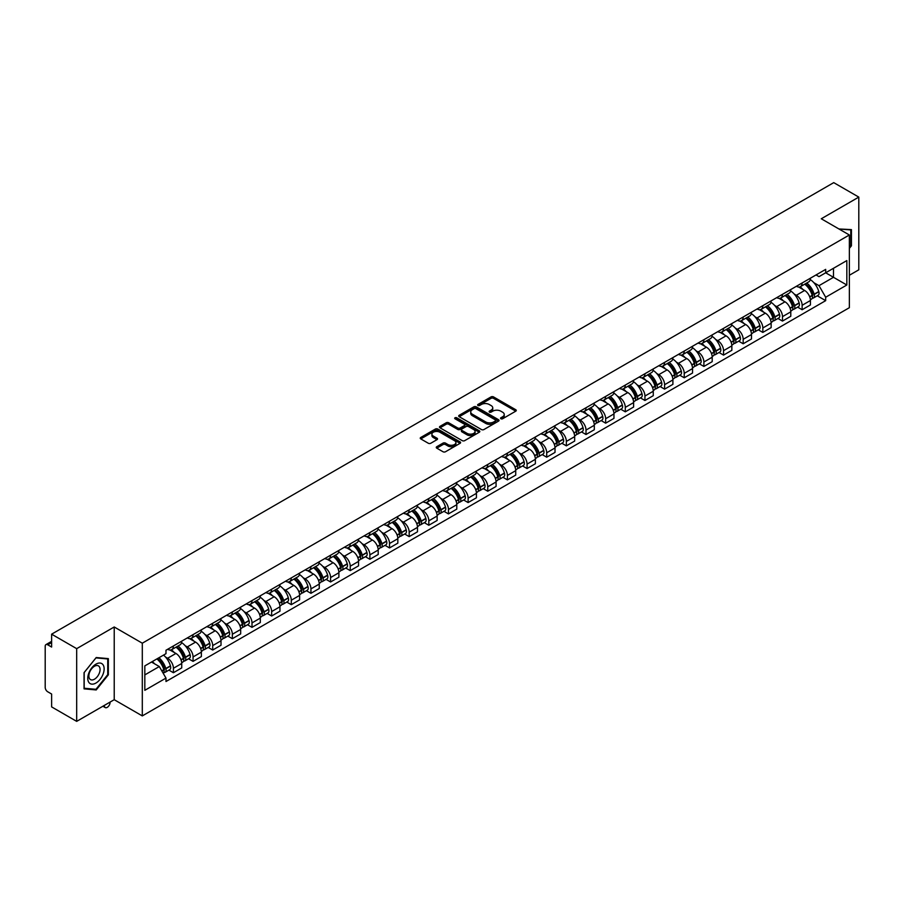 <?xml version="1.0" encoding="UTF-8"?>
<svg xmlns="http://www.w3.org/2000/svg" width="904" height="904" viewBox="0 0 904 904"><rect width="100%" height="100%" fill="white"/><g stroke="black" fill="none" stroke-linecap="round" stroke-linejoin="round"><path stroke-width="1.36" d="M500.906 418.755A1.22 0.712 0 0 0 502.635 418.755L515.766 411.173A1.751 1.006 0 0 0 516.274 410.461A1.751 1.006 0 0 0 515.766 409.738L493.516 396.901A1.751 1.006 0 0 0 491.041 396.901L477.911 404.483A1.22 0.712 0 0 0 479.64 405.478L481.335 404.495A5.593 3.232 0 0 1 489.245 404.495L491.109 405.568A5.593 3.232 0 0 1 492.748 407.851A5.593 3.232 0 0 1 491.109 410.133L489.403 411.117A1.22 0.712 0 0 0 491.132 412.111L492.838 411.139A5.593 3.232 0 0 1 500.748 411.139L502.601 412.201A5.593 3.232 0 0 1 504.24 414.495A5.593 3.232 0 0 1 502.601 416.778L500.906 417.75A1.22 0.712 0 0 0 500.906 418.755L500.906 417.75M436.768 446.712A1.751 1.006 0 0 0 436.259 447.423A1.751 1.006 0 0 0 436.768 448.147L443.016 451.751A1.751 1.006 0 0 0 445.491 451.751L460.079 443.322A1.751 1.006 0 0 0 460.588 442.61A1.751 1.006 0 0 0 460.079 441.898L437.818 429.05A1.751 1.006 0 0 0 435.355 429.05L420.767 437.468A1.751 1.006 0 0 0 420.247 438.18A1.751 1.006 0 0 0 420.767 438.903L428.304 443.254A1.751 1.006 0 0 0 430.779 443.254L437.016 439.649A1.751 1.006 0 0 0 437.536 438.937A1.751 1.006 0 0 0 437.016 438.225L433.276 436.067A4.678 2.701 0 0 1 431.909 434.157A4.678 2.701 0 0 1 434.801 431.66A4.678 2.701 0 0 1 439.898 432.248L454.542 440.7A4.678 2.701 0 0 1 455.91 442.61A4.678 2.701 0 0 1 453.028 445.107A4.678 2.701 0 0 1 447.932 444.519L445.491 443.107A1.751 1.006 0 0 0 443.016 443.107L436.768 446.712L436.768 448.147M142.301 643.196L114.22 626.981L76.682 648.654L51.618 634.179L833.737 182.631L858.8 197.106L821.273 218.768L849.353 234.983L142.301 643.196L142.301 715.911L849.353 307.699L849.353 234.983M481.459 429.547A1.751 1.006 0 0 0 483.934 429.547L498.522 421.128A1.751 1.006 0 0 0 499.031 420.416A1.751 1.006 0 0 0 498.522 419.705L476.272 406.856A1.751 1.006 0 0 0 473.798 406.856L459.209 415.275A1.751 1.006 0 0 0 458.701 415.987A1.751 1.006 0 0 0 459.209 416.699L481.459 429.547M455.435 419.015A1.22 0.712 0 0 1 456.678 419.196L479.278 432.236L464.712 440.643A1.751 1.006 0 0 1 462.238 440.643L439.988 427.795L439.988 426.372A1.751 1.006 0 0 0 439.48 427.083A1.751 1.006 0 0 0 439.988 427.795M439.988 426.372L446.226 422.767A1.751 1.006 0 0 1 448.7 422.767L457.729 427.976A1.751 1.006 0 0 0 460.204 427.976L464.34 425.592A1.751 1.006 0 0 0 464.848 424.88A1.751 1.006 0 0 0 464.34 424.157L454.949 418.733A1.22 0.712 0 0 1 456.678 417.738L479.301 430.801A1.751 1.006 0 0 1 479.809 431.513A1.751 1.006 0 0 1 479.301 432.225L479.301 430.801M76.682 648.654L76.682 721.369L51.618 706.894L51.618 694.023L47.72 691.775A3.559 2.057 -120 0 1 45.2 687.413L45.2 646.258A3.559 2.057 -120 0 1 45.934 644.62L51.618 641.343M849.353 275.268L858.8 269.821L858.8 197.106M76.682 721.369L114.22 699.696L142.301 715.911M51.618 634.179L51.618 647.049L47.72 644.801A3.559 2.057 -120 0 0 45.934 644.62M802.119 282.975A8.192 4.735 60 0 1 800.424 286.658L808.741 281.856A8.192 4.735 -120 0 0 810.436 278.183M794.232 294.06L796.334 295.269A8.192 4.735 60 0 1 802.13 305.303L810.436 300.501A8.192 4.735 -120 0 0 804.639 290.466L798.695 287.031M810.436 300.501L810.436 304.942L802.13 309.733L797.622 307.134M800.424 286.658A8.192 4.735 60 0 1 796.39 286.285M802.13 305.303L802.13 309.733M782.48 294.32A8.192 4.735 60 0 1 780.785 298.004L789.09 293.201A8.192 4.735 -120 0 0 790.785 289.517M777.971 318.479L782.48 321.078L790.785 316.276L790.785 311.846A8.192 4.735 -120 0 0 785 301.812L779.045 298.376M780.785 298.004A8.192 4.735 60 0 1 776.751 297.631M774.592 305.405L776.683 306.614A8.192 4.735 60 0 1 782.48 316.649L782.48 321.078M762.829 305.665A8.192 4.735 60 0 1 761.134 309.337L769.451 304.546A8.192 4.735 -120 0 0 771.146 300.862M758.32 329.824L762.829 332.423L771.146 327.621L771.146 323.191A8.192 4.735 -120 0 0 765.349 313.157L759.405 309.722M761.134 309.337A8.192 4.735 60 0 1 757.1 308.976M754.942 316.739L757.032 317.948A8.192 4.735 60 0 1 762.829 327.982L762.829 332.423M743.178 317.01A8.192 4.735 60 0 1 741.483 320.683L749.8 315.892A8.192 4.735 -120 0 0 751.495 312.208M738.681 341.17L743.178 343.769L751.495 338.966L751.495 334.536A8.192 4.735 -120 0 0 745.698 324.502L739.754 321.067M741.483 320.683A8.192 4.735 60 0 1 737.449 320.321M735.291 328.084L737.393 329.293A8.192 4.735 60 0 1 743.178 339.328L743.178 343.769M723.539 328.355A8.192 4.735 60 0 1 721.844 332.028L730.149 327.225A8.192 4.735 -120 0 0 731.844 323.553M719.03 352.503L723.539 355.114L731.844 350.311L731.844 345.87A8.192 4.735 -120 0 0 726.059 335.836L720.104 332.401M721.844 332.028A8.192 4.735 60 0 1 717.81 331.655M715.652 339.429L717.742 340.638A8.192 4.735 60 0 1 723.539 350.673L723.539 355.114M703.888 339.689A8.192 4.735 60 0 1 702.193 343.373L710.499 338.571A8.192 4.735 -120 0 0 712.205 334.898M699.38 363.849L703.888 366.448L712.205 361.656L712.205 357.216A8.192 4.735 -120 0 0 706.408 347.181L700.453 343.746M702.193 343.373A8.192 4.735 60 0 1 698.159 343M696.001 350.775L698.091 351.984A8.192 4.735 60 0 1 703.888 362.018L703.888 366.448M684.238 351.034A8.192 4.735 60 0 1 682.543 354.718L690.859 349.916A8.192 4.735 -120 0 0 692.554 346.243M679.729 375.194L684.238 377.793L692.554 373.002L692.554 368.561A8.192 4.735 -120 0 0 686.757 358.526L680.814 355.091M682.543 354.718A8.192 4.735 60 0 1 678.509 354.345M676.35 362.12L678.452 363.329A8.192 4.735 60 0 1 684.238 373.363L684.238 377.793M664.598 362.38A8.192 4.735 60 0 1 662.892 366.063L671.209 361.261A8.192 4.735 -120 0 0 672.904 357.577M660.089 386.539L664.598 389.138L672.904 384.336L672.904 379.906A8.192 4.735 -120 0 0 667.118 369.872L661.163 366.436M662.892 366.063A8.192 4.735 60 0 1 658.869 365.691M656.699 373.465L658.801 374.674A8.192 4.735 60 0 1 664.598 384.708L664.598 389.138M644.947 373.725A8.192 4.735 60 0 1 643.252 377.397L651.558 372.606A8.192 4.735 -120 0 0 653.253 368.922M640.439 397.884L644.947 400.483L653.264 395.681L653.264 391.251A8.192 4.735 -120 0 0 647.467 381.217L641.512 377.782M643.252 377.397A8.192 4.735 60 0 1 639.218 377.036M637.06 384.799L639.151 386.008A8.192 4.735 60 0 1 644.947 396.042L644.947 400.483M625.297 385.07A8.192 4.735 60 0 1 623.602 388.743L631.919 383.951A8.192 4.735 -120 0 0 633.614 380.268M620.788 409.218L625.297 411.828L633.614 407.026L633.614 402.596A8.192 4.735 -120 0 0 627.817 392.562L621.873 389.127M623.602 388.743A8.192 4.735 60 0 1 619.568 388.381M617.409 396.144L619.511 397.353A8.192 4.735 60 0 1 625.297 407.388L625.297 411.828M605.646 396.415A8.192 4.735 60 0 1 603.951 400.088L612.268 395.285A8.192 4.735 -120 0 0 613.963 391.613M601.149 420.563L605.657 423.174L613.963 418.371L613.963 413.93A8.192 4.735 -120 0 0 608.166 403.896L602.222 400.461M603.951 400.088A8.192 4.735 60 0 1 599.917 399.715M597.759 407.489L599.861 408.698A8.192 4.735 60 0 1 605.657 418.733L605.657 423.174M586.007 407.749A8.192 4.735 60 0 1 584.312 411.433L592.617 406.63A8.192 4.735 -120 0 0 594.312 402.958M581.498 431.909L586.007 434.508L594.312 429.716L594.312 425.275A8.192 4.735 -120 0 0 588.527 415.241L582.571 411.806M584.312 411.433A8.192 4.735 60 0 1 580.278 411.06M578.119 418.834L580.21 420.044A8.192 4.735 60 0 1 586.007 430.078L586.007 434.508M566.356 419.094A8.192 4.735 60 0 1 564.661 422.778L572.978 417.976A8.192 4.735 -120 0 0 574.673 414.303M561.847 443.254L566.356 445.853L574.673 441.062L574.673 436.621A8.192 4.735 -120 0 0 568.876 426.586L562.932 423.151M564.661 422.778A8.192 4.735 60 0 1 560.627 422.405M558.469 430.18L560.559 431.389A8.192 4.735 60 0 1 566.356 441.423L566.356 445.853M546.705 430.44A8.192 4.735 60 0 1 545.01 434.123L553.327 429.321A8.192 4.735 -120 0 0 555.022 425.637M542.208 454.599L546.705 457.198L555.022 452.395L555.022 447.966A8.192 4.735 -120 0 0 549.225 437.931L543.281 434.496M545.01 434.123A8.192 4.735 60 0 1 540.976 433.75M538.818 441.514L540.92 442.734A8.192 4.735 60 0 1 546.705 452.768L546.705 457.198M527.066 441.785A8.192 4.735 60 0 1 525.371 445.457L533.676 440.666A8.192 4.735 -120 0 0 535.371 436.982M522.557 465.944L527.066 468.543L535.371 463.741L535.371 459.311A8.192 4.735 -120 0 0 529.586 449.277L523.631 445.841M525.371 445.457A8.192 4.735 60 0 1 521.337 445.096M519.178 452.859L521.269 454.068A8.192 4.735 60 0 1 527.066 464.102L527.066 468.543M507.415 453.13A8.192 4.735 60 0 1 505.72 456.802L514.026 452.011A8.192 4.735 -120 0 0 515.732 448.327M502.906 477.278L507.415 479.888L515.732 475.086L515.732 470.656A8.192 4.735 -120 0 0 509.935 460.622L503.98 457.187M505.72 456.802A8.192 4.735 60 0 1 501.686 456.43M499.528 464.204L501.618 465.413A8.192 4.735 60 0 1 507.415 475.447L507.415 479.888M487.764 464.475A8.192 4.735 60 0 1 486.069 468.148L494.386 463.345A8.192 4.735 -120 0 0 496.081 459.673M483.256 488.623L487.764 491.234L496.081 486.431L496.081 481.99A8.192 4.735 -120 0 0 490.284 471.956L484.341 468.521M486.069 468.148A8.192 4.735 60 0 1 482.035 467.775M479.877 475.549L481.979 476.758A8.192 4.735 60 0 1 487.764 486.793L487.764 491.234M468.125 475.809A8.192 4.735 60 0 1 466.419 479.493L474.736 474.69A8.192 4.735 -120 0 0 476.431 471.018M463.616 499.968L468.125 502.567L476.431 497.776L476.431 493.335A8.192 4.735 -120 0 0 470.645 483.301L464.69 479.866M466.419 479.493A8.192 4.735 60 0 1 462.396 479.12M460.226 486.894L462.328 488.103A8.192 4.735 60 0 1 468.125 498.138L468.125 502.567M448.474 487.154A8.192 4.735 60 0 1 446.779 490.838L455.085 486.036A8.192 4.735 -120 0 0 456.78 482.363M443.966 511.314L448.474 513.913L456.791 509.121L456.791 504.681A8.192 4.735 -120 0 0 450.994 494.646L445.039 491.211M446.779 490.838A8.192 4.735 60 0 1 442.745 490.465M440.587 498.24L442.677 499.449A8.192 4.735 60 0 1 448.474 509.483L448.474 513.913M428.824 498.499A8.192 4.735 60 0 1 427.129 502.183L435.445 497.381A8.192 4.735 -120 0 0 437.14 493.697M424.315 522.659L428.824 525.258L437.14 520.455L437.14 516.026A8.192 4.735 -120 0 0 431.344 505.991L425.4 502.556M427.129 502.183A8.192 4.735 60 0 1 423.095 501.81M420.936 509.573L423.038 510.794A8.192 4.735 60 0 1 428.824 520.828L428.824 525.258M409.173 509.845A8.192 4.735 60 0 1 407.478 513.517L415.795 508.726A8.192 4.735 -120 0 0 417.49 505.042M404.676 534.004L409.184 536.603L417.49 531.801L417.49 527.371A8.192 4.735 -120 0 0 411.693 517.337L405.749 513.901M407.478 513.517A8.192 4.735 60 0 1 403.444 513.156M401.286 520.919L403.387 522.128A8.192 4.735 60 0 1 409.184 532.162L409.184 536.603M389.534 521.19A8.192 4.735 60 0 1 387.839 524.862L396.144 520.06A8.192 4.735 -120 0 0 397.839 516.387M385.025 545.338L389.534 547.948L397.839 543.146L397.839 538.716A8.192 4.735 -120 0 0 392.053 528.682L386.098 525.247M387.839 524.862A8.192 4.735 60 0 1 383.804 524.489M381.646 532.264L383.737 533.473A8.192 4.735 60 0 1 389.534 543.507L389.534 547.948M369.883 532.535A8.192 4.735 60 0 1 368.188 536.208L376.505 531.405A8.192 4.735 -120 0 0 378.2 527.733M365.374 556.683L369.883 559.293L378.2 554.491L378.2 550.05A8.192 4.735 -120 0 0 372.403 540.016L366.459 536.581M368.188 536.208A8.192 4.735 60 0 1 364.154 535.835M361.995 543.609L364.086 544.818A8.192 4.735 60 0 1 369.883 554.853L369.883 559.293M350.232 543.869A8.192 4.735 60 0 1 348.537 547.553L356.854 542.75A8.192 4.735 -120 0 0 358.549 539.078M345.735 568.028L350.232 570.627L358.549 565.836L358.549 561.395A8.192 4.735 -120 0 0 352.752 551.361L346.808 547.926M348.537 547.553A8.192 4.735 60 0 1 344.503 547.18M342.345 554.954L344.447 556.163A8.192 4.735 60 0 1 350.232 566.198L350.232 570.627M330.593 555.214A8.192 4.735 60 0 1 328.898 558.898L337.203 554.096A8.192 4.735 -120 0 0 338.898 550.423M326.084 579.374L330.593 581.973L338.898 577.181L338.898 572.74A8.192 4.735 -120 0 0 333.113 562.706L327.158 559.271M328.898 558.898A8.192 4.735 60 0 1 324.864 558.525M322.705 566.299L324.796 567.509A8.192 4.735 60 0 1 330.593 577.543L330.593 581.973M310.942 566.559A8.192 4.735 60 0 1 309.247 570.243L317.553 565.441A8.192 4.735 -120 0 0 319.259 561.757M306.433 590.719L310.942 593.318L319.259 588.515L319.259 584.086A8.192 4.735 -120 0 0 313.462 574.051L307.507 570.616M309.247 570.243A8.192 4.735 60 0 1 305.213 569.87M303.055 577.633L305.145 578.854A8.192 4.735 60 0 1 310.942 588.888L310.942 593.318M291.291 577.905A8.192 4.735 60 0 1 289.596 581.577L297.913 576.786A8.192 4.735 -120 0 0 299.608 573.102M286.783 602.064L291.291 604.663L299.608 599.861L299.608 595.431A8.192 4.735 -120 0 0 293.811 585.396L287.867 581.961M289.596 581.577A8.192 4.735 60 0 1 285.562 581.216M283.404 588.979L285.506 590.188A8.192 4.735 60 0 1 291.291 600.222L291.291 604.663M271.652 589.25A8.192 4.735 60 0 1 269.946 592.922L278.262 588.12A8.192 4.735 -120 0 0 279.957 584.447M267.143 613.398L271.652 616.008L279.957 611.206L279.957 606.765A8.192 4.735 -120 0 0 274.172 596.73L268.217 593.295M269.946 592.922A8.192 4.735 60 0 1 265.923 592.549M263.753 600.324L265.855 601.533A8.192 4.735 60 0 1 271.652 611.567L271.652 616.008M252.001 600.595A8.192 4.735 60 0 1 250.306 604.267L258.612 599.465A8.192 4.735 -120 0 0 260.318 595.792M247.493 624.743L252.001 627.353L260.318 622.551L260.318 618.11A8.192 4.735 -120 0 0 254.521 608.076L248.566 604.64M250.306 604.267A8.192 4.735 60 0 1 246.272 603.895M244.114 611.669L246.204 612.878A8.192 4.735 60 0 1 252.001 622.912L252.001 627.353M232.351 611.929A8.192 4.735 60 0 1 230.656 615.613L238.972 610.81A8.192 4.735 -120 0 0 240.667 607.138M227.842 636.088L232.351 638.687L240.667 633.896L240.667 629.455A8.192 4.735 -120 0 0 234.87 619.421L228.927 615.986M230.656 615.613A8.192 4.735 60 0 1 226.621 615.24M224.463 623.014L226.565 624.223A8.192 4.735 60 0 1 232.351 634.258L232.351 638.687M212.7 623.274A8.192 4.735 60 0 1 211.005 626.958L219.322 622.155A8.192 4.735 -120 0 0 221.017 618.472M208.202 647.433L212.711 650.032L221.017 645.241L221.017 640.8A8.192 4.735 -120 0 0 215.22 630.766L209.276 627.331M211.005 626.958A8.192 4.735 60 0 1 206.971 626.585M204.812 634.359L206.914 635.568A8.192 4.735 60 0 1 212.711 645.603L212.711 650.032M193.06 634.619A8.192 4.735 60 0 1 191.365 638.292L199.671 633.501A8.192 4.735 -120 0 0 201.366 629.817M188.552 658.779L193.06 661.378L201.366 656.575L201.366 652.146A8.192 4.735 -120 0 0 195.58 642.111L189.625 638.676M191.365 638.292A8.192 4.735 60 0 1 187.331 637.93M185.173 645.693L187.264 646.902A8.192 4.735 60 0 1 193.06 656.948L193.06 661.378M173.41 645.964A8.192 4.735 60 0 1 171.715 649.637L180.032 644.846A8.192 4.735 -120 0 0 181.727 641.162M168.901 670.124L173.41 672.723L181.727 667.92L181.727 663.491A8.192 4.735 -120 0 0 175.93 653.456L169.986 650.021M171.715 649.637A8.192 4.735 60 0 1 167.681 649.275M165.522 657.038L167.613 658.248A8.192 4.735 60 0 1 173.41 668.282L173.41 672.723M816.041 274.94L819.001 276.647L846.833 260.578L833.488 268.285L833.488 277.302L819.001 285.664L813.882 282.715M144.821 674.904L159.307 666.542L165.986 678.102L144.821 690.317L144.821 665.886L165.986 653.671L165.986 650.247L825.68 269.381L825.68 272.793L846.833 285.009L825.68 297.235L819.001 285.664M846.833 260.578L846.833 285.009M165.986 678.102L165.986 681.514L825.68 300.648L825.68 297.235M849.353 248.397L851.432 245.82L851.432 229.616L838.923 228.961M114.22 626.981L114.22 699.696M84.049 688.859L96.208 689.944L108.356 674.825L108.356 658.62L96.208 657.536L84.049 672.655L84.049 688.859M159.307 666.542L151.499 662.033M817.261 295.789L825.68 300.648M850.8 245.447L851.432 245.82M94.92 689.198L96.208 689.944M107.734 674.463L108.356 674.825M501.392 418.925L502.601 418.224A5.593 3.232 0 0 0 504.24 415.942L504.24 414.495M492.748 407.851L492.748 409.309A5.593 3.232 0 0 1 491.109 411.591L489.889 412.292M515.743 411.184L493.516 398.348A1.751 1.006 0 0 0 491.041 398.348L478.397 405.647M498.522 419.705L498.522 421.128L476.272 408.303A1.751 1.006 0 0 0 473.798 408.303L459.232 416.71L459.209 415.275M495.426 420.914A1.22 0.712 0 0 0 495.426 419.919L475.899 408.642A1.22 0.712 0 0 0 474.171 408.642L472.374 409.67A5.593 3.232 0 0 0 470.735 411.953A5.593 3.232 0 0 0 472.374 414.235L485.731 421.953A5.593 3.232 0 0 0 493.64 421.953L495.426 420.914L495.426 422.371A1.22 0.712 0 0 0 495.787 421.863L495.787 420.416M470.735 411.953L470.735 413.411A5.593 3.232 0 0 0 472.374 415.693L472.374 414.235M495.426 422.371L493.64 423.4A5.593 3.232 0 0 1 485.731 423.4L472.374 415.693M440.011 427.818L446.226 424.225L446.226 422.767M464.848 424.88L464.848 426.326A1.751 1.006 0 0 1 464.34 427.038L460.204 429.434A1.751 1.006 0 0 1 457.729 429.434L448.7 424.225A1.751 1.006 0 0 0 446.226 424.225M467.085 433.389A4.678 2.701 0 0 0 472.193 433.976A4.678 2.701 0 0 0 475.075 431.479A4.678 2.701 0 0 0 473.707 429.569L468.543 426.586A1.751 1.006 0 0 0 466.068 426.586L461.933 428.982A1.751 1.006 0 0 0 461.413 429.694A1.751 1.006 0 0 0 461.933 430.406L467.085 433.389L467.085 434.835A4.678 2.701 0 0 0 472.193 435.423A4.678 2.701 0 0 0 475.075 432.926L475.075 431.479M461.413 429.694L461.413 431.151A1.751 1.006 0 0 0 461.933 431.863L461.933 430.406M467.085 434.835L461.933 431.863M455.91 442.61L455.91 444.067A4.678 2.701 0 0 1 453.028 446.565A4.678 2.701 0 0 1 447.932 445.977L445.491 444.565A1.751 1.006 0 0 0 443.016 444.565L436.79 448.158M431.909 434.157L431.909 435.604A4.678 2.701 0 0 0 433.276 437.513L433.276 436.067M436.994 439.66L433.276 437.513M460.057 443.333L437.818 430.507A1.751 1.006 0 0 0 435.355 430.507L420.789 438.915M805.215 283.89A11.221 6.475 60 0 1 805.272 283.924A11.221 6.475 60 0 1 812.662 293.992L812.719 294.229A2.181 1.254 60 0 1 812.38 295.936A2.181 1.254 60 0 1 812.334 295.97M804.729 284.172A13.537 7.82 60 0 1 812.165 295.348L812.233 295.574A4.497 2.599 60 0 1 811.521 299.111L810.402 299.755M812.289 298.117A4.497 2.599 -120 0 0 813.532 297.947A4.497 2.599 -120 0 0 814.244 294.41L814.176 294.184A13.537 7.82 -120 0 0 806.741 283.008M810.266 279.618A13.537 7.82 60 0 1 818.775 291.529L818.843 291.755A4.497 2.599 60 0 1 818.131 295.292L813.532 297.947M800.108 286.817A13.537 7.82 60 0 1 802.933 289.483M809.521 289.506L811.238 290.5M838.946 228.983L850.8 229.932L850.8 245.639L849.353 247.436M850.02 229.48L850.8 229.932M103.045 664.779A11.582 6.69 120 0 0 91.858 667.774A11.582 6.69 120 0 0 88.863 682.418A11.582 6.69 120 0 0 100.05 679.412A11.582 6.69 120 0 0 103.045 664.779M99.316 666.7A7.921 4.576 120 0 0 98.423 665.864A7.921 4.576 120 0 0 91.055 669.57A7.921 4.576 120 0 0 89.609 678.768A7.921 4.576 120 0 0 90.502 679.593A7.921 4.576 120 0 0 97.881 675.898A7.921 4.576 120 0 0 99.316 666.7M95.96 689.3L84.185 688.238L84.185 672.542L95.96 657.897L107.734 658.948L107.734 674.644L95.96 689.3M106.954 658.496L107.734 658.948M785.565 295.235A11.221 6.475 60 0 1 785.621 295.269A11.221 6.475 60 0 1 793.011 305.337L793.079 305.563A2.181 1.254 60 0 1 792.729 307.281A2.181 1.254 60 0 1 792.684 307.303M785.079 295.518A13.537 7.82 60 0 1 792.514 306.682L792.582 306.919A4.497 2.599 60 0 1 791.87 310.445L790.751 311.1M792.639 309.45A4.497 2.599 -120 0 0 793.893 309.292A4.497 2.599 -120 0 0 794.605 305.755L794.537 305.518A13.537 7.82 -120 0 0 787.09 294.354M790.616 290.964A13.537 7.82 60 0 1 799.125 302.874L799.192 303.1A4.497 2.599 60 0 1 798.481 306.637L793.893 309.292M780.457 298.162A13.537 7.82 60 0 1 783.293 300.829M789.87 300.84L791.599 301.846M765.925 306.58A11.221 6.475 60 0 1 765.982 306.614A11.221 6.475 60 0 1 773.361 316.682L773.428 316.908A2.181 1.254 60 0 1 773.078 318.626A2.181 1.254 60 0 1 773.033 318.649M765.428 306.863A13.537 7.82 60 0 1 772.875 318.027L772.943 318.264A4.497 2.599 60 0 1 772.231 321.79L771.112 322.434M772.999 320.796A4.497 2.599 -120 0 0 774.242 320.626A4.497 2.599 -120 0 0 774.954 317.101L774.886 316.863A13.537 7.82 -120 0 0 767.451 305.699M770.976 302.309A13.537 7.82 60 0 1 779.485 314.208L779.553 314.445A4.497 2.599 60 0 1 778.841 317.971L774.242 320.626M760.818 309.496A13.537 7.82 60 0 1 763.643 312.174M770.219 312.185L771.948 313.179M746.275 317.925A11.221 6.475 60 0 1 746.331 317.948A11.221 6.475 60 0 1 753.71 328.028L753.778 328.254A2.181 1.254 60 0 1 753.439 329.971A2.181 1.254 60 0 1 753.382 329.994M745.789 318.208A13.537 7.82 60 0 1 753.224 329.372L753.292 329.61A4.497 2.599 60 0 1 752.58 333.135L751.461 333.779M753.348 332.141A4.497 2.599 -120 0 0 754.591 331.971A4.497 2.599 -120 0 0 755.303 328.446L755.236 328.208A13.537 7.82 -120 0 0 747.8 317.044M751.326 313.643A13.537 7.82 60 0 1 759.835 325.553L759.902 325.79A4.497 2.599 60 0 1 759.19 329.316L754.591 331.971M741.167 320.841A13.537 7.82 60 0 1 743.992 323.508M750.58 323.53L752.297 324.525M726.624 329.259A11.221 6.475 60 0 1 726.68 329.293A11.221 6.475 60 0 1 734.071 339.362L734.138 339.599A2.181 1.254 60 0 1 733.788 341.316A2.181 1.254 60 0 1 733.743 341.339M726.138 329.542A13.537 7.82 60 0 1 733.573 340.718L733.641 340.944A4.497 2.599 60 0 1 732.929 344.481L731.811 345.125M733.698 343.486A4.497 2.599 -120 0 0 734.952 343.317A4.497 2.599 -120 0 0 735.653 339.791L735.596 339.554A13.537 7.82 -120 0 0 728.149 328.389M731.675 324.988A13.537 7.82 60 0 1 740.184 336.898L740.252 337.135A4.497 2.599 60 0 1 739.54 340.661L734.952 343.317M721.516 332.186A13.537 7.82 60 0 1 724.353 334.853M730.929 334.875L732.658 335.87M706.984 340.605A11.221 6.475 60 0 1 707.041 340.638A11.221 6.475 60 0 1 714.42 350.707L714.488 350.944A2.181 1.254 60 0 1 714.137 352.65A2.181 1.254 60 0 1 714.092 352.684M706.487 340.887A13.537 7.82 60 0 1 713.934 352.063L713.99 352.289A4.497 2.599 60 0 1 713.29 355.826L712.171 356.47M714.058 354.831A4.497 2.599 -120 0 0 715.301 354.662A4.497 2.599 -120 0 0 716.013 351.125L715.945 350.899A13.537 7.82 -120 0 0 708.51 339.723M712.036 336.333A13.537 7.82 60 0 1 720.544 348.243L720.612 348.469A4.497 2.599 60 0 1 719.9 352.006L715.301 354.662M701.877 343.531A13.537 7.82 60 0 1 704.702 346.198M711.279 346.221L713.007 347.215M687.334 351.95A11.221 6.475 60 0 1 687.39 351.984A11.221 6.475 60 0 1 694.769 362.052L694.837 362.289A2.181 1.254 60 0 1 694.498 363.996A2.181 1.254 60 0 1 694.441 364.029M686.848 352.232A13.537 7.82 60 0 1 694.283 363.408L694.351 363.634A4.497 2.599 60 0 1 693.639 367.171L692.52 367.815M694.408 366.176A4.497 2.599 -120 0 0 695.651 366.007A4.497 2.599 -120 0 0 696.362 362.47L696.295 362.244A13.537 7.82 -120 0 0 688.859 351.068M692.385 347.678A13.537 7.82 60 0 1 700.894 359.589L700.962 359.815A4.497 2.599 60 0 1 700.25 363.351L695.651 366.007M682.226 354.876A13.537 7.82 60 0 1 685.051 357.543M691.639 357.555L693.357 358.56M667.683 363.295A11.221 6.475 60 0 1 667.74 363.329A11.221 6.475 60 0 1 675.13 373.397L675.198 373.623A2.181 1.254 60 0 1 674.847 375.341A2.181 1.254 60 0 1 674.802 375.363M667.197 363.577A13.537 7.82 60 0 1 674.633 374.742L674.7 374.979A4.497 2.599 60 0 1 673.989 378.505L672.87 379.16M674.757 377.51A4.497 2.599 -120 0 0 676 377.341A4.497 2.599 -120 0 0 676.712 373.815L676.644 373.578A13.537 7.82 -120 0 0 669.209 362.414M672.734 359.024A13.537 7.82 60 0 1 681.243 370.934L681.311 371.16A4.497 2.599 60 0 1 680.599 374.697L676 377.341M662.575 366.222A13.537 7.82 60 0 1 665.4 368.888M671.988 368.9L673.717 369.894M648.044 374.64A11.221 6.475 60 0 1 648.1 374.674A11.221 6.475 60 0 1 655.479 384.742L655.547 384.968A2.181 1.254 60 0 1 655.197 386.686A2.181 1.254 60 0 1 655.151 386.709M647.546 374.923A13.537 7.82 60 0 1 654.982 386.087L655.05 386.324A4.497 2.599 60 0 1 654.338 389.85L653.219 390.494M655.106 388.856A4.497 2.599 -120 0 0 656.361 388.686A4.497 2.599 -120 0 0 657.072 385.161L657.005 384.923A13.537 7.82 -120 0 0 649.558 373.759M653.083 370.369A13.537 7.82 60 0 1 661.604 382.268L661.66 382.505A4.497 2.599 60 0 1 660.96 386.031L656.361 388.686M642.936 377.556A13.537 7.82 60 0 1 645.761 380.222M652.338 380.245L654.067 381.239M628.393 385.985A11.221 6.475 60 0 1 628.449 386.008A11.221 6.475 60 0 1 635.828 396.088L635.896 396.314A2.181 1.254 60 0 1 635.557 398.031A2.181 1.254 60 0 1 635.501 398.054M627.896 386.268A13.537 7.82 60 0 1 635.342 397.432L635.41 397.67A4.497 2.599 60 0 1 634.698 401.195L633.58 401.839M635.467 400.201A4.497 2.599 -120 0 0 636.71 400.031A4.497 2.599 -120 0 0 637.422 396.506L637.354 396.268A13.537 7.82 -120 0 0 629.918 385.104M633.444 381.703A13.537 7.82 60 0 1 641.953 393.613L642.021 393.85A4.497 2.599 60 0 1 641.309 397.376L636.71 400.031M623.285 388.901A13.537 7.82 60 0 1 626.11 391.568M632.687 391.59L634.416 392.585M608.742 397.319A11.221 6.475 60 0 1 608.799 397.353A11.221 6.475 60 0 1 616.189 407.421L616.245 407.659A2.181 1.254 60 0 1 615.906 409.376A2.181 1.254 60 0 1 615.861 409.399M608.256 397.602A13.537 7.82 60 0 1 615.692 408.777L615.76 409.003A4.497 2.599 60 0 1 615.048 412.54L613.929 413.184M615.816 411.546A4.497 2.599 -120 0 0 617.059 411.376A4.497 2.599 -120 0 0 617.771 407.84L617.703 407.614A13.537 7.82 -120 0 0 610.268 396.449M613.793 393.048A13.537 7.82 60 0 1 622.302 404.958L622.37 405.195A4.497 2.599 60 0 1 621.658 408.721L617.059 411.376M603.635 400.246A13.537 7.82 60 0 1 606.46 402.913M613.048 402.935L614.765 403.93M589.092 408.664A11.221 6.475 60 0 1 589.148 408.698A11.221 6.475 60 0 1 596.538 418.767L596.606 419.004A2.181 1.254 60 0 1 596.256 420.71A2.181 1.254 60 0 1 596.211 420.744M588.606 408.947A13.537 7.82 60 0 1 596.041 420.123L596.109 420.349A4.497 2.599 60 0 1 595.397 423.886L594.278 424.53M596.165 422.891A4.497 2.599 -120 0 0 597.42 422.722A4.497 2.599 -120 0 0 598.132 419.185L598.064 418.959A13.537 7.82 -120 0 0 590.617 407.783M594.143 404.393A13.537 7.82 60 0 1 602.652 416.303L602.719 416.529A4.497 2.599 60 0 1 602.007 420.066L597.42 422.722M583.984 411.591A13.537 7.82 60 0 1 586.82 414.258M593.397 414.281L595.126 415.275M569.452 420.01A11.221 6.475 60 0 1 569.509 420.044A11.221 6.475 60 0 1 576.888 430.112L576.955 430.349A2.181 1.254 60 0 1 576.616 432.055A2.181 1.254 60 0 1 576.56 432.078M568.955 420.292A13.537 7.82 60 0 1 576.402 431.468L576.469 431.694A4.497 2.599 60 0 1 575.758 435.231L574.639 435.875M576.526 434.236A4.497 2.599 -120 0 0 577.769 434.067A4.497 2.599 -120 0 0 578.481 430.53L578.413 430.304A13.537 7.82 -120 0 0 570.978 419.128M574.503 415.738A13.537 7.82 60 0 1 583.012 427.648L583.08 427.874A4.497 2.599 60 0 1 582.368 431.411L577.769 434.067M564.345 422.936A13.537 7.82 60 0 1 567.17 425.603M573.746 425.614L575.475 426.62M549.801 431.355A11.221 6.475 60 0 1 549.858 431.389A11.221 6.475 60 0 1 557.237 441.457L557.305 441.683A2.181 1.254 60 0 1 556.966 443.401A2.181 1.254 60 0 1 556.909 443.423M549.316 431.637A13.537 7.82 60 0 1 556.751 442.802L556.819 443.039A4.497 2.599 60 0 1 556.107 446.565L554.988 447.22M556.875 445.57A4.497 2.599 -120 0 0 558.118 445.401A4.497 2.599 -120 0 0 558.83 441.875L558.762 441.638A13.537 7.82 -120 0 0 551.327 430.473M554.853 427.083A13.537 7.82 60 0 1 563.361 438.994L563.429 439.22A4.497 2.599 60 0 1 562.717 442.757L558.118 445.401M544.694 434.27A13.537 7.82 60 0 1 547.519 436.948M554.107 436.96L555.824 437.954M530.151 442.7A11.221 6.475 60 0 1 530.207 442.734A11.221 6.475 60 0 1 537.597 452.802L537.665 453.028A2.181 1.254 60 0 1 537.315 454.746A2.181 1.254 60 0 1 537.27 454.768M529.665 442.983A13.537 7.82 60 0 1 537.1 454.147L537.168 454.384A4.497 2.599 60 0 1 536.456 457.91L535.337 458.554M537.225 456.916A4.497 2.599 -120 0 0 538.479 456.746A4.497 2.599 -120 0 0 539.179 453.22L539.123 452.983A13.537 7.82 -120 0 0 531.676 441.819M535.202 438.417A13.537 7.82 60 0 1 543.711 450.328L543.779 450.565A4.497 2.599 60 0 1 543.067 454.09L538.479 456.746M525.043 445.615A13.537 7.82 60 0 1 527.879 448.282M534.456 448.305L536.185 449.299M510.511 454.045A11.221 6.475 60 0 1 510.568 454.068A11.221 6.475 60 0 1 517.947 464.136L518.015 464.373A2.181 1.254 60 0 1 517.664 466.091A2.181 1.254 60 0 1 517.619 466.114M510.014 454.328A13.537 7.82 60 0 1 517.461 465.492L517.517 465.729A4.497 2.599 60 0 1 516.817 469.255L515.698 469.899M517.585 468.261A4.497 2.599 -120 0 0 518.828 468.091A4.497 2.599 -120 0 0 519.54 464.566L519.472 464.328A13.537 7.82 -120 0 0 512.037 453.164M515.562 449.763A13.537 7.82 60 0 1 524.071 461.673L524.139 461.91A4.497 2.599 60 0 1 523.427 465.436L518.828 468.091M505.404 456.961A13.537 7.82 60 0 1 508.229 459.627M514.805 459.65L516.534 460.644M490.861 465.379A11.221 6.475 60 0 1 490.917 465.413A11.221 6.475 60 0 1 498.296 475.481L498.364 475.719A2.181 1.254 60 0 1 498.025 477.436A2.181 1.254 60 0 1 497.968 477.459M490.375 465.662A13.537 7.82 60 0 1 497.81 476.837L497.878 477.063A4.497 2.599 60 0 1 497.166 480.6L496.047 481.244M497.934 479.606A4.497 2.599 -120 0 0 499.177 479.436A4.497 2.599 -120 0 0 499.889 475.899L499.822 475.673A13.537 7.82 -120 0 0 492.386 464.498M495.912 461.108A13.537 7.82 60 0 1 504.421 473.018L504.488 473.255A4.497 2.599 60 0 1 503.777 476.781L499.177 479.436M485.753 468.306A13.537 7.82 60 0 1 488.578 470.973M495.166 470.995L496.884 471.99M471.21 476.724A11.221 6.475 60 0 1 471.266 476.758A11.221 6.475 60 0 1 478.657 486.827L478.724 487.064A2.181 1.254 60 0 1 478.374 488.77A2.181 1.254 60 0 1 478.329 488.804M470.724 477.007A13.537 7.82 60 0 1 478.159 488.183L478.227 488.409A4.497 2.599 60 0 1 477.515 491.945L476.397 492.59M478.284 490.951A4.497 2.599 -120 0 0 479.527 490.782A4.497 2.599 -120 0 0 480.239 487.245L480.171 487.019A13.537 7.82 -120 0 0 472.736 475.843M476.261 472.453A13.537 7.82 60 0 1 484.77 484.363L484.838 484.589A4.497 2.599 60 0 1 484.126 488.126L479.527 490.782M466.102 479.651A13.537 7.82 60 0 1 468.927 482.318M475.515 482.34L477.244 483.335M451.571 488.07A11.221 6.475 60 0 1 451.627 488.103A11.221 6.475 60 0 1 459.006 498.172L459.074 498.409A2.181 1.254 60 0 1 458.723 500.115A2.181 1.254 60 0 1 458.678 500.138M451.073 488.352A13.537 7.82 60 0 1 458.509 499.516L458.577 499.754A4.497 2.599 60 0 1 457.865 503.291L456.746 503.935M458.633 502.296A4.497 2.599 -120 0 0 459.887 502.127A4.497 2.599 -120 0 0 460.599 498.59L460.531 498.364A13.537 7.82 -120 0 0 453.085 487.188M456.61 483.798A13.537 7.82 60 0 1 465.131 495.708L465.187 495.934A4.497 2.599 60 0 1 464.486 499.471L459.887 502.127M446.463 490.996A13.537 7.82 60 0 1 449.288 493.663M455.865 493.674L457.593 494.68M431.92 499.415A11.221 6.475 60 0 1 431.976 499.449A11.221 6.475 60 0 1 439.355 509.517L439.423 509.743A2.181 1.254 60 0 1 439.084 511.461A2.181 1.254 60 0 1 439.028 511.483M431.423 499.697A13.537 7.82 60 0 1 438.869 510.862L438.937 511.099A4.497 2.599 60 0 1 438.225 514.625L437.107 515.28M438.994 513.63A4.497 2.599 -120 0 0 440.237 513.461A4.497 2.599 -120 0 0 440.949 509.935L440.881 509.698A13.537 7.82 -120 0 0 433.445 498.533M436.971 495.143A13.537 7.82 60 0 1 445.48 507.042L445.548 507.28A4.497 2.599 60 0 1 444.836 510.816L440.237 513.461M426.812 502.33A13.537 7.82 60 0 1 429.637 505.008M436.214 505.02L437.943 506.014M412.269 510.76A11.221 6.475 60 0 1 412.326 510.794A11.221 6.475 60 0 1 419.716 520.862L419.772 521.088A2.181 1.254 60 0 1 419.433 522.806A2.181 1.254 60 0 1 419.388 522.828M411.783 511.042A13.537 7.82 60 0 1 419.219 522.207L419.286 522.444A4.497 2.599 60 0 1 418.575 525.97L417.456 526.614M419.343 524.975A4.497 2.599 -120 0 0 420.586 524.806A4.497 2.599 -120 0 0 421.298 521.28L421.23 521.043A13.537 7.82 -120 0 0 413.795 509.879M417.32 506.477A13.537 7.82 60 0 1 425.829 518.387L425.897 518.625A4.497 2.599 60 0 1 425.185 522.15L420.586 524.806M407.162 513.675A13.537 7.82 60 0 1 409.987 516.342M416.574 516.365L418.292 517.359M392.618 522.105A11.221 6.475 60 0 1 392.675 522.128A11.221 6.475 60 0 1 400.065 532.196L400.133 532.433A2.181 1.254 60 0 1 399.783 534.151A2.181 1.254 60 0 1 399.737 534.174M392.133 522.388A13.537 7.82 60 0 1 399.568 533.552L399.636 533.789A4.497 2.599 60 0 1 398.924 537.315L397.805 537.959M399.692 536.321A4.497 2.599 -120 0 0 400.947 536.151A4.497 2.599 -120 0 0 401.658 532.625L401.591 532.388A13.537 7.82 -120 0 0 394.144 521.224M397.67 517.822A13.537 7.82 60 0 1 406.178 529.733L406.246 529.97A4.497 2.599 60 0 1 405.534 533.496L400.947 536.151M387.511 525.021A13.537 7.82 60 0 1 390.347 527.687M396.924 527.71L398.653 528.704M372.979 533.439A11.221 6.475 60 0 1 373.036 533.473A11.221 6.475 60 0 1 380.414 543.541L380.482 543.779A2.181 1.254 60 0 1 380.143 545.485A2.181 1.254 60 0 1 380.087 545.519M372.482 533.722A13.537 7.82 60 0 1 379.929 544.897L379.996 545.123A4.497 2.599 60 0 1 379.284 548.66L378.166 549.304M380.053 547.666A4.497 2.599 -120 0 0 381.296 547.496A4.497 2.599 -120 0 0 382.008 543.959L381.94 543.733A13.537 7.82 -120 0 0 374.505 532.558M378.03 529.168A13.537 7.82 60 0 1 386.539 541.078L386.607 541.315A4.497 2.599 60 0 1 385.895 544.841L381.296 547.496M367.871 536.366A13.537 7.82 60 0 1 370.696 539.033M377.273 539.055L379.002 540.05M353.328 544.784A11.221 6.475 60 0 1 353.385 544.818A11.221 6.475 60 0 1 360.764 554.886L360.832 555.124A2.181 1.254 60 0 1 360.493 556.83A2.181 1.254 60 0 1 360.436 556.864M352.842 545.067A13.537 7.82 60 0 1 360.278 556.242L360.346 556.468A4.497 2.599 60 0 1 359.634 560.005L358.515 560.649M360.402 559.011A4.497 2.599 -120 0 0 361.645 558.841A4.497 2.599 -120 0 0 362.357 555.305L362.289 555.079A13.537 7.82 -120 0 0 354.854 543.903M358.379 540.513A13.537 7.82 60 0 1 366.888 552.423L366.956 552.649A4.497 2.599 60 0 1 366.244 556.186L361.645 558.841M348.221 547.711A13.537 7.82 60 0 1 351.046 550.378M357.634 550.4L359.351 551.395M333.678 556.129A11.221 6.475 60 0 1 333.734 556.163A11.221 6.475 60 0 1 341.124 566.232L341.192 566.469A2.181 1.254 60 0 1 340.842 568.175A2.181 1.254 60 0 1 340.797 568.198M333.192 556.412A13.537 7.82 60 0 1 340.627 567.576L340.695 567.814A4.497 2.599 60 0 1 339.983 571.351L338.864 571.995M340.751 570.356A4.497 2.599 -120 0 0 342.006 570.187A4.497 2.599 -120 0 0 342.706 566.65L342.65 566.424A13.537 7.82 -120 0 0 335.203 555.248M338.729 551.858A13.537 7.82 60 0 1 347.238 563.768L347.305 563.994A4.497 2.599 60 0 1 346.594 567.531L342.006 570.187M328.57 559.056A13.537 7.82 60 0 1 331.406 561.723M337.983 561.734L339.712 562.74M314.038 567.475A11.221 6.475 60 0 1 314.095 567.509A11.221 6.475 60 0 1 321.474 577.577L321.541 577.803A2.181 1.254 60 0 1 321.191 579.52A2.181 1.254 60 0 1 321.146 579.543M313.541 567.757A13.537 7.82 60 0 1 320.988 578.922L321.044 579.159A4.497 2.599 60 0 1 320.344 582.684L319.225 583.34M321.112 581.69A4.497 2.599 -120 0 0 322.355 581.521A4.497 2.599 -120 0 0 323.067 577.995L322.999 577.758A13.537 7.82 -120 0 0 315.564 566.593M319.089 563.203A13.537 7.82 60 0 1 327.598 575.102L327.666 575.339A4.497 2.599 60 0 1 326.954 578.876L322.355 581.521M308.931 570.39A13.537 7.82 60 0 1 311.756 573.068M318.332 573.079L320.061 574.074M294.388 578.82A11.221 6.475 60 0 1 294.444 578.854A11.221 6.475 60 0 1 301.823 588.922L301.891 589.148A2.181 1.254 60 0 1 301.552 590.866A2.181 1.254 60 0 1 301.495 590.888M293.902 579.102A13.537 7.82 60 0 1 301.337 590.267L301.405 590.504A4.497 2.599 60 0 1 300.693 594.03L299.574 594.674M301.461 593.035A4.497 2.599 -120 0 0 302.704 592.866A4.497 2.599 -120 0 0 303.416 589.34L303.348 589.103A13.537 7.82 -120 0 0 295.913 577.938M299.439 574.537A13.537 7.82 60 0 1 307.948 586.447L308.015 586.685A4.497 2.599 60 0 1 307.303 590.21L302.704 592.866M289.28 581.735A13.537 7.82 60 0 1 292.105 584.402M298.693 584.425L300.411 585.419M274.737 590.154A11.221 6.475 60 0 1 274.793 590.188A11.221 6.475 60 0 1 282.184 600.256L282.251 600.493A2.181 1.254 60 0 1 281.901 602.211A2.181 1.254 60 0 1 281.856 602.234M274.251 590.448A13.537 7.82 60 0 1 281.686 601.612L281.754 601.849A4.497 2.599 60 0 1 281.042 605.375L279.924 606.019M281.811 604.38A4.497 2.599 -120 0 0 283.054 604.211A4.497 2.599 -120 0 0 283.766 600.685L283.698 600.448A13.537 7.82 -120 0 0 276.262 589.284M279.788 585.882A13.537 7.82 60 0 1 288.297 597.793L288.365 598.03A4.497 2.599 60 0 1 287.653 601.555L283.054 604.211M269.629 593.08A13.537 7.82 60 0 1 272.454 595.747M279.042 595.77L280.771 596.764M255.097 601.499A11.221 6.475 60 0 1 255.154 601.533A11.221 6.475 60 0 1 262.533 611.601L262.601 611.838A2.181 1.254 60 0 1 262.25 613.545A2.181 1.254 60 0 1 262.205 613.579M254.6 601.781A13.537 7.82 60 0 1 262.036 612.957L262.103 613.183A4.497 2.599 60 0 1 261.392 616.72L260.273 617.364M262.171 615.726A4.497 2.599 -120 0 0 263.414 615.556A4.497 2.599 -120 0 0 264.126 612.019L264.058 611.793A13.537 7.82 -120 0 0 256.612 600.618M260.137 597.228A13.537 7.82 60 0 1 268.657 609.138L268.714 609.375A4.497 2.599 60 0 1 268.013 612.901L263.414 615.556M249.99 604.426A13.537 7.82 60 0 1 252.815 607.092M259.392 607.115L261.12 608.109M235.447 612.844A11.221 6.475 60 0 1 235.503 612.878A11.221 6.475 60 0 1 242.882 622.946L242.95 623.184A2.181 1.254 60 0 1 242.611 624.89A2.181 1.254 60 0 1 242.554 624.924M234.95 613.127A13.537 7.82 60 0 1 242.396 624.302L242.464 624.528A4.497 2.599 60 0 1 241.752 628.065L240.633 628.709M242.521 627.071A4.497 2.599 -120 0 0 243.764 626.901A4.497 2.599 -120 0 0 244.475 623.364L244.408 623.139A13.537 7.82 -120 0 0 236.972 611.963M240.498 608.573A13.537 7.82 60 0 1 249.007 620.483L249.075 620.709A4.497 2.599 60 0 1 248.363 624.246L243.764 626.901M230.339 615.771A13.537 7.82 60 0 1 233.164 618.438M239.741 618.46L241.47 619.455M215.796 624.189A11.221 6.475 60 0 1 215.853 624.223A11.221 6.475 60 0 1 223.243 634.292L223.299 634.529A2.181 1.254 60 0 1 222.96 636.235A2.181 1.254 60 0 1 222.915 636.258M215.31 624.472A13.537 7.82 60 0 1 222.746 635.636L222.813 635.874A4.497 2.599 60 0 1 222.101 639.41L220.983 640.055M222.87 638.416A4.497 2.599 -120 0 0 224.113 638.247A4.497 2.599 -120 0 0 224.825 634.71L224.757 634.472A13.537 7.82 -120 0 0 217.322 623.308M220.847 619.918A13.537 7.82 60 0 1 229.356 631.828L229.424 632.054A4.497 2.599 60 0 1 228.712 635.591L224.113 638.247M210.688 627.116A13.537 7.82 60 0 1 213.513 629.783M220.101 629.794L221.819 630.8M196.145 635.535A11.221 6.475 60 0 1 196.202 635.568A11.221 6.475 60 0 1 203.592 645.637L203.66 645.863A2.181 1.254 60 0 1 203.31 647.58A2.181 1.254 60 0 1 203.264 647.603M195.659 635.817A13.537 7.82 60 0 1 203.095 646.981L203.163 647.219A4.497 2.599 60 0 1 202.451 650.744L201.332 651.389M203.219 649.75A4.497 2.599 -120 0 0 204.473 649.58A4.497 2.599 -120 0 0 205.185 646.055L205.118 645.818A13.537 7.82 -120 0 0 197.671 634.653M201.196 631.263A13.537 7.82 60 0 1 209.705 643.162L209.773 643.399A4.497 2.599 60 0 1 209.061 646.936L204.473 649.58M191.038 638.45A13.537 7.82 60 0 1 193.874 641.128M200.451 641.139L202.18 642.134M176.506 646.88A11.221 6.475 60 0 1 176.562 646.902A11.221 6.475 60 0 1 183.941 656.982L184.009 657.208A2.181 1.254 60 0 1 183.67 658.926A2.181 1.254 60 0 1 183.614 658.948M176.009 647.162A13.537 7.82 60 0 1 183.455 658.327L183.523 658.564A4.497 2.599 60 0 1 182.811 662.09L181.693 662.734M183.58 661.095A4.497 2.599 -120 0 0 184.823 660.926A4.497 2.599 -120 0 0 185.535 657.4L185.467 657.163A13.537 7.82 -120 0 0 178.031 645.998M181.557 642.597A13.537 7.82 60 0 1 190.066 654.507L190.134 654.745A4.497 2.599 60 0 1 189.422 658.27L184.823 660.926M171.398 649.795A13.537 7.82 60 0 1 174.223 652.462M180.8 652.485L182.529 653.479M157.465 658.587A11.221 6.475 60 0 1 164.291 668.316L164.358 668.553A2.181 1.254 60 0 1 164.019 670.271A2.181 1.254 60 0 1 163.963 670.293M104.389 705.369L104.389 705.73A4.011 2.316 120 0 0 105.226 707.572A4.011 2.316 120 0 0 108.31 706.499A4.011 2.316 120 0 0 110.062 702.464L110.062 702.103M105.226 707.572L103.587 706.623A4.011 2.316 -60 0 1 103.079 706.126M156.889 658.914A13.537 7.82 60 0 1 163.805 669.672L163.873 669.909A4.497 2.599 60 0 1 163.251 673.378M163.929 672.44A4.497 2.599 -120 0 0 165.172 672.271A4.497 2.599 -120 0 0 165.884 668.745L165.816 668.508A13.537 7.82 -120 0 0 158.912 657.75M163.5 655.095A13.537 7.82 60 0 1 170.415 665.852L170.483 666.09A4.497 2.599 60 0 1 169.771 669.615L165.172 672.271M152.29 661.57A13.537 7.82 60 0 1 154.573 663.807M161.161 663.83L162.878 664.824M193.06 656.948L201.366 652.146M212.711 645.603L221.017 640.8M232.351 634.258L240.667 629.455M252.001 622.912L260.318 618.11M271.652 611.567L279.957 606.765M291.291 600.222L299.608 595.431M310.942 588.888L319.259 584.086M330.593 577.543L338.898 572.74M350.232 566.198L358.549 561.395M369.883 554.853L378.2 550.05M389.534 543.507L397.839 538.716M409.184 532.162L417.49 527.371M428.824 520.828L437.14 516.026M448.474 509.483L456.791 504.681M468.125 498.138L476.431 493.335M487.764 486.793L496.081 481.99M507.415 475.447L515.732 470.656M527.066 464.102L535.371 459.311M546.705 452.768L555.022 447.966M566.356 441.423L574.673 436.621M586.007 430.078L594.312 425.275M605.657 418.733L613.963 413.93M625.297 407.388L633.614 402.596M644.947 396.042L653.264 391.251M664.598 384.708L672.904 379.906M684.238 373.363L692.554 368.561M703.888 362.018L712.205 357.216M723.539 350.673L731.844 345.87M743.178 339.328L751.495 334.536M762.829 327.982L771.146 323.191M782.48 316.649L790.785 311.846M173.41 668.282L181.727 663.491M167.613 658.248L175.93 653.456M187.264 646.902L195.58 642.111M206.914 635.568L215.22 630.766M226.565 624.223L234.87 619.421M246.204 612.878L254.521 608.076M265.855 601.533L274.172 596.73M285.506 590.188L293.811 585.396M305.145 578.854L313.462 574.051M324.796 567.509L333.113 562.706M344.447 556.163L352.752 551.361M364.086 544.818L372.403 540.016M383.737 533.473L392.053 528.682M403.387 522.128L411.693 517.337M423.038 510.794L431.344 505.991M442.677 499.449L450.994 494.646M462.328 488.103L470.645 483.301M481.979 476.758L490.284 471.956M501.618 465.413L509.935 460.622M521.269 454.068L529.586 449.277M540.92 442.734L549.225 437.931M560.559 431.389L568.876 426.586M580.21 420.044L588.527 415.241M599.861 408.698L608.166 403.896M619.511 397.353L627.817 392.562M639.151 386.008L647.467 381.217M658.801 374.674L667.118 369.872M678.452 363.329L686.757 358.526M698.091 351.984L706.408 347.181M717.742 340.638L726.059 335.836M737.393 329.293L745.698 324.502M757.032 317.948L765.349 313.157M776.683 306.614L785 301.812M796.334 295.269L804.639 290.466M51.618 642.541L47.72 644.801M502.601 418.224L502.601 416.778M489.403 412.111L489.403 411.117M491.109 411.591L491.109 410.133M477.911 405.478L477.911 404.483M491.041 398.348L491.041 396.901M493.516 398.348L493.516 396.901M515.766 411.173L515.766 409.738M473.798 408.303L473.798 406.856M476.272 408.303L476.272 406.856M485.731 423.4L485.731 421.953M493.64 423.4L493.64 421.953M448.7 424.225L448.7 422.767M457.729 429.434L457.729 427.976M460.204 429.434L460.204 427.976M464.34 427.038L464.34 425.592M456.678 419.196L456.678 417.738M443.016 444.565L443.016 443.107M445.491 444.565L445.491 443.107M447.932 445.977L447.932 444.519M437.016 439.649L437.016 438.225M420.767 438.903L420.767 437.468M435.355 430.507L435.355 429.05M437.818 430.507L437.818 429.05M460.079 443.322L460.079 441.898M809.769 296.998L812.233 295.574M814.244 294.41L818.843 291.755M814.176 294.184L818.775 291.529M809.69 296.772L812.832 294.941M790.119 308.343L792.582 306.919M794.605 305.755L799.192 303.1M794.537 305.518L799.125 302.874M790.039 308.117L793.181 306.286M770.479 319.688L772.943 318.264M774.954 317.101L779.553 314.445M774.886 316.863L779.485 314.208M770.389 319.462L773.53 317.632M750.828 331.022L753.292 329.61M755.303 328.446L759.902 325.79M755.236 328.208L759.835 325.553M753.224 329.361L753.891 328.966M750.749 330.807L753.224 329.372M731.178 342.367L733.641 340.944M735.653 339.791L740.252 337.135M735.596 339.554L740.184 336.898M731.099 342.153L734.24 340.311M711.527 353.713L713.99 352.289M716.013 351.125L720.612 348.469M715.945 350.899L720.544 348.243M711.448 353.487L714.589 351.656M691.888 365.058L694.351 363.634M696.362 362.47L700.962 359.815M696.295 362.244L700.894 359.589M691.797 364.832L694.95 363.001M672.237 376.403L674.7 374.979M676.712 373.815L681.311 371.16M676.644 373.578L681.243 370.934M674.633 374.731L675.299 374.346M672.158 376.177L674.633 374.742M652.586 387.748L655.05 386.324M657.072 385.161L661.66 382.505M657.005 384.923L661.604 382.268M652.507 387.522L655.649 385.68M632.947 399.082L635.41 397.67M637.422 396.506L642.021 393.85M637.354 396.268L641.953 393.613M632.856 398.867L636.009 397.025M613.296 410.427L615.76 409.003M617.771 407.84L622.37 405.195M617.703 407.614L622.302 404.958M613.217 410.213L616.359 408.371M593.645 421.772L596.109 420.349M598.132 419.185L602.719 416.529M598.064 418.959L602.652 416.303M596.041 420.1L596.708 419.716M593.566 421.546L596.041 420.123M574.006 433.118L576.469 431.694M578.481 430.53L583.08 427.874M578.413 430.304L583.012 427.648M576.39 431.445L577.057 431.061M573.916 432.892L576.402 431.468M554.355 444.463L556.819 443.039M558.83 441.875L563.429 439.22M558.762 441.638L563.361 438.994M554.276 444.237L557.418 442.406M534.705 455.808L537.168 454.384M539.179 453.22L543.779 450.565M539.123 452.983L543.711 450.328M534.626 455.582L537.767 453.74M515.054 467.142L517.517 465.729M519.54 464.566L524.139 461.91M519.472 464.328L524.071 461.673M517.45 465.481L518.116 465.085M514.975 466.927L517.461 465.492M495.415 478.487L497.878 477.063M499.889 475.899L504.488 473.255M499.822 475.673L504.421 473.018M497.799 476.815L498.477 476.431M495.324 478.261L497.81 476.837M475.764 489.832L478.227 488.409M480.239 487.245L484.838 484.589M480.171 487.019L484.77 484.363M475.685 489.606L478.826 487.776M456.113 501.178L458.577 499.754M460.599 498.59L465.187 495.934M460.531 498.364L465.131 495.708M456.034 500.952L459.175 499.121M436.474 512.523L438.937 511.099M440.949 509.935L445.548 507.28M440.881 509.698L445.48 507.042M438.858 510.85L439.536 510.466M436.383 512.297L438.869 510.862M416.823 523.868L419.286 522.444M421.298 521.28L425.897 518.625M421.23 521.043L425.829 518.387M419.219 522.196L419.885 521.8M416.744 523.642L419.219 522.207M397.172 535.202L399.636 533.789M401.658 532.625L406.246 529.97M401.591 532.388L406.178 529.733M397.093 534.987L400.235 533.145M377.533 546.547L379.996 545.123M382.008 543.959L386.607 541.315M381.94 543.733L386.539 541.078M377.443 546.321L380.584 544.49M357.882 557.892L360.346 556.468M362.357 555.305L366.956 552.649M362.289 555.079L366.888 552.423M357.803 557.666L360.945 555.836M338.232 569.237L340.695 567.814M342.706 566.65L347.305 563.994M342.65 566.424L347.238 563.768M340.627 567.565L341.294 567.181M338.152 569.011L340.627 567.576M318.592 580.583L321.044 579.159M323.067 577.995L327.666 575.339M322.999 577.758L327.598 575.102M318.502 580.357L321.643 578.526M298.941 591.928L301.405 590.504M303.416 589.34L308.015 586.685M303.348 589.103L307.948 586.447M298.851 591.702L302.004 589.86M279.291 603.262L281.754 601.849M283.766 600.685L288.365 598.03M283.698 600.448L288.297 597.793M279.212 603.047L282.353 601.205M259.64 614.607L262.103 613.183M264.126 612.019L268.714 609.375M264.058 611.793L268.657 609.138M262.036 612.935L262.702 612.55M259.561 614.381L262.036 612.957M240.001 625.952L242.464 624.528M244.475 623.364L249.075 620.709M244.408 623.139L249.007 620.483M242.385 624.28L243.063 623.896M239.91 625.726L242.396 624.302M220.35 637.297L222.813 635.874M224.825 634.71L229.424 632.054M224.757 634.472L229.356 631.828M220.271 637.071L223.412 635.241M200.699 648.643L203.163 647.219M205.185 646.055L209.773 643.399M205.118 645.818L209.705 643.162M200.62 648.417L203.762 646.586M181.06 659.976L183.523 658.564M185.535 657.4L190.134 654.745M185.467 657.163L190.066 654.507M180.969 659.762L184.111 657.92M161.906 671.039L163.873 669.909M165.884 668.745L170.483 666.09M165.816 668.508L170.415 665.852M163.805 669.649L164.471 669.265M161.782 670.836L163.805 669.672"/></g></svg>
